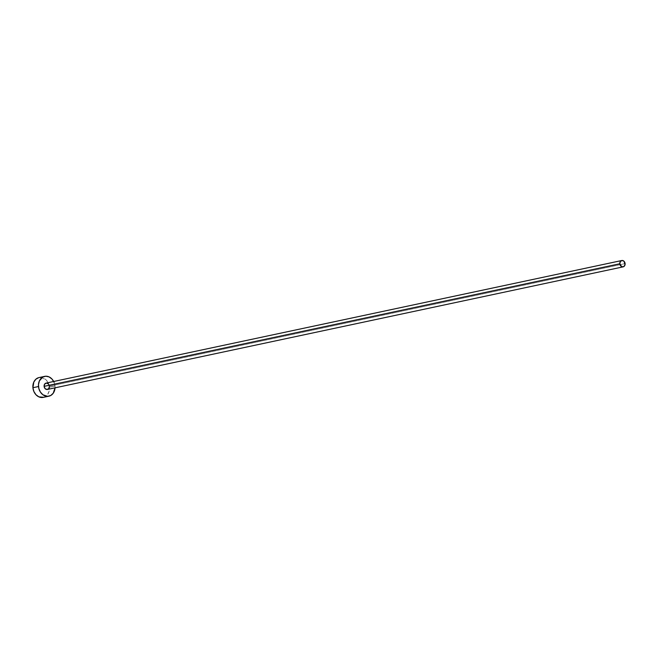 <?xml version="1.0" encoding="UTF-8"?>
<svg xmlns="http://www.w3.org/2000/svg" width="658" height="658" viewBox="0 0 658 658"><rect width="100%" height="100%" fill="white"/><g stroke="black" fill="none" stroke-linecap="round" stroke-linejoin="round"><path stroke-width="0.49" stroke-dasharray="3.29 2.47" d="M49.079 384.979L49.391 386.205L625.1 263.611L49.391 386.205A3.241 2.624 78 0 0 46.076 383.112M43.28 397.383A10.133 8.209 78 0 0 49.424 387.225L55.009 386.04L53.685 381.492A10.133 8.209 -102 0 1 55.009 386.04L49.424 387.225A10.133 8.209 78 0 0 39.061 377.56M55.025 388.006L55.009 386.04A10.133 8.209 -102 0 1 55.033 387.833M45.468 383.343L46.463 383.063M43.313 397.374L45.18 396.667L47.656 394.413L49.144 391.091L49.424 387.225L48.445 383.4L46.364 380.184L41.882 377.56M40.253 377.412L38.666 377.651M47.425 389.454A3.241 2.624 78 0 0 49.391 386.205"/><path stroke-width="0.99" d="M621.785 260.519L46.076 383.112A3.241 2.624 78 0 0 44.111 386.361L619.82 263.768A3.241 2.624 -102 0 1 621.785 260.519A3.241 2.624 -102 0 1 625.1 263.611A3.241 2.624 -102 0 1 623.134 266.86A3.241 2.624 -102 0 1 619.82 263.768L44.111 386.361L44.678 384.058L46.463 383.063L48.412 383.951L49.079 384.979M44.645 376.368L39.061 377.56A10.133 8.209 78 0 0 32.916 387.718L38.501 386.526A10.133 8.209 -102 0 1 44.645 376.368A10.133 8.209 -102 0 1 53.685 381.492M38.666 377.651L35.828 379.247L33.805 382.084L32.916 387.718A10.133 8.209 78 0 0 43.28 397.383L48.865 396.198A10.133 8.209 -102 0 1 38.501 386.526L32.916 387.718L33.895 391.543L35.984 394.751L38.863 396.856L43.683 397.284M54.03 382.208L51.941 379L49.062 376.894L45.838 376.228L42.745 377.083L39.381 380.9L38.477 384.56L38.838 388.483L40.401 392.069L42.926 394.784L47.664 396.338L50.756 395.483L53.232 393.221L55.033 387.833A10.133 8.209 -102 0 1 48.865 396.198M49.391 386.205L48.824 388.5L47.047 389.503L45.089 388.615L44.111 386.361A3.241 2.624 78 0 0 47.425 389.454L623.134 266.86M41.882 377.56L40.253 377.412M619.82 263.768L621.72 266.696L623.743 266.638L625.01 264.853L624.121 261.358L622.164 260.469L620.387 261.473L619.82 263.768"/></g></svg>
